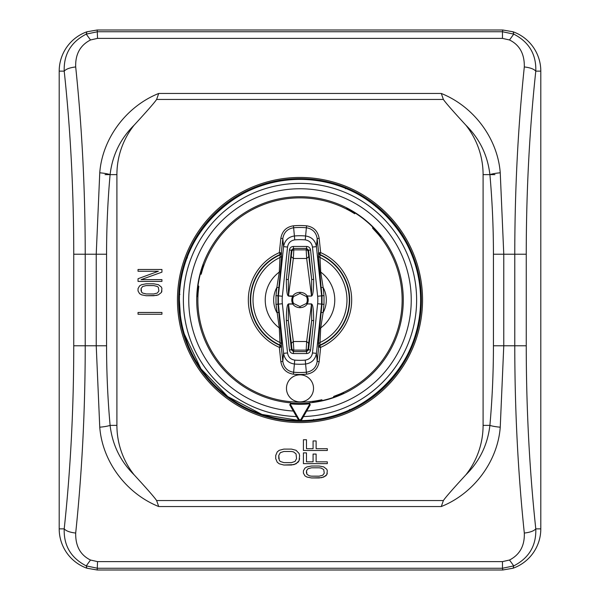 <?xml version="1.0" encoding="UTF-8"?>
<svg xmlns="http://www.w3.org/2000/svg" width="600" height="600" viewBox="0 0 600 600"><rect width="100%" height="100%" fill="white"/><g stroke="black" fill="none" stroke-linecap="round" stroke-linejoin="round"><path stroke-width="0.9" d="M86.887 568.207L97.215 570L502.785 570L513.112 568.207A41.79 41.79 -0 0 0 540.803 528.862L540.803 71.137A41.79 41.79 -0 0 0 513.112 31.793L502.785 30L97.215 30L86.887 31.793A41.79 41.79 -0 0 0 59.198 71.137L59.198 528.862A41.79 41.79 -0 0 0 86.887 568.207L86.25 565.89L90.495 560.025C80.363 555.06 75.427 546.067 75.69 533.055C69.9 532.373 66.075 530.977 64.207 528.862C63.66 545.685 71.01 558.03 86.25 565.89L97.53 568.26L502.47 568.26L502.47 561.615L509.505 560.025C519.81 554.73 524.745 545.737 524.31 533.055C517.98 472.597 514.8 410.175 514.778 345.772L514.778 254.228C514.8 189.825 517.98 127.403 524.31 66.945C524.572 53.932 519.638 44.94 509.505 39.975L502.47 38.385L502.47 31.74L513.75 34.11L509.505 39.975M97.215 30L97.53 38.385L90.495 39.975L86.25 34.11C71.01 41.97 63.66 54.315 64.207 71.137A503.445 138.998 90 0 1 73.748 254.228L73.748 345.772L85.222 345.772C85.2 410.175 82.02 472.597 75.69 533.055M540.803 71.137L535.793 71.137A503.445 138.998 -90 0 0 526.252 254.228L503.775 254.228L500.243 172.8C497.707 139.005 474.285 106.71 441.285 93.457L443.385 99.458C445.485 102.585 452.978 111.157 465.862 125.16A79.605 79.605 180 0 1 483.09 174.623L483.09 425.377A79.605 79.605 180 0 1 465.862 474.84C452.947 488.873 445.455 497.445 443.385 500.543L441.285 506.543C473.947 493.507 497.752 461.13 500.243 427.2L503.775 345.772L526.252 345.772A503.445 138.998 -90 0 0 535.793 528.862C533.925 530.977 530.1 532.373 524.31 533.055M90.495 39.975C80.19 45.27 75.255 54.262 75.69 66.945C82.02 127.403 85.2 189.825 85.222 254.228L85.222 345.772L96.225 345.772L99.757 427.2C102.292 460.995 125.722 493.29 158.715 506.543L441.285 506.543M502.47 561.615L97.53 561.615L90.495 560.025M106.567 254.228L96.225 254.228L96.225 345.772L106.567 345.772L106.567 254.228A453.435 226.718 -90 0 1 110.1 174.623C112.35 155.25 120.368 138.765 134.137 125.16C147.053 111.127 154.545 102.555 156.615 99.458L158.715 93.457C126.052 106.493 102.248 138.877 99.757 172.8L96.225 254.228L73.748 254.228M513.112 31.793L513.75 34.11C528.99 41.97 536.34 54.315 535.793 71.137C533.925 69.023 530.1 67.627 524.31 66.945M513.112 568.207L513.75 565.89C528.99 558.03 536.34 545.685 535.793 528.862L540.803 528.862M509.505 560.025L513.75 565.89L502.47 568.26L502.785 570M86.887 31.793L86.25 34.11L97.53 31.74L502.47 31.74L502.785 30M59.198 71.137L64.207 71.137C66.075 69.023 69.9 67.627 75.69 66.945M158.715 506.543L156.615 500.543C154.515 497.408 147.023 488.842 134.137 474.84A79.605 79.605 180 0 1 116.91 425.377L116.91 174.623L110.1 174.623A11.94 1.815 -174.9 0 0 99.757 172.8M465.862 125.16C479.632 138.765 487.65 155.25 489.9 174.623A11.94 1.823 -5.1 0 1 500.243 172.8M116.91 174.623A79.605 79.605 180 0 1 134.137 125.16M138.045 314.25L138.045 312.457L161.925 312.457L161.925 314.25L138.045 314.25L161.925 314.25M138.045 290.962L139.567 293.647L141.6 294.847L146.175 295.74L141.6 294.847L139.567 293.647L138.045 290.962L138.045 288.577L139.567 285.892L141.6 284.692L146.175 283.8L153.795 283.8L158.37 284.692L161.415 287.085L161.925 288.577L161.415 292.455L161.925 290.962M153.795 295.74L146.175 295.74L156.337 295.44L158.37 294.847L161.415 292.455L158.37 294.847L153.795 295.74M141.09 279.623L161.925 272.16L141.09 279.623L161.925 279.623L161.925 281.415L138.045 281.415L138.045 278.722L158.37 271.26L138.045 271.26L138.045 269.468L161.925 269.468L161.925 272.16M161.925 281.415L138.045 281.415M275.722 458.655L277.245 462.232L279.278 463.822L283.853 465.022L279.278 463.822L277.245 462.232L275.722 458.655L275.722 455.467L277.245 451.882L279.278 450.293L283.853 449.1L291.472 449.1L296.048 450.293L299.093 453.48L299.603 455.467L299.093 460.643L299.603 458.655M291.472 465.022L283.853 465.022L294.015 464.625L298.08 462.232L299.093 460.643L296.048 463.822L291.472 465.022M303.42 473.183L304.95 475.868L306.983 477.06L311.55 477.952L306.983 477.06L304.95 475.868L303.42 473.183L303.42 470.79L304.95 468.105L306.983 466.912L311.55 466.013L319.178 466.013L323.745 466.912L326.798 469.298L327.308 470.79L326.798 474.675L327.308 473.183M319.178 477.952L311.55 477.952L321.712 477.66L325.778 475.868L326.798 474.675L323.745 477.06L319.178 477.952M316.125 454.072L316.125 461.835L327.308 461.835L327.308 463.627L303.42 463.627L303.42 452.88L306.472 452.88L306.472 461.835L313.08 461.835L313.08 454.072L316.125 454.072L316.125 461.835M327.308 463.627L303.42 463.627M316.125 440.94L316.125 448.702L327.308 448.702L327.308 450.495L303.42 450.495L303.42 439.748L306.472 439.748L306.472 448.702L313.08 448.702L313.08 440.94L316.125 440.94L316.125 448.702M327.308 450.495L303.42 450.495M134.137 474.84C120.368 461.235 112.35 444.75 110.1 425.377A11.94 1.815 174.9 0 1 99.757 427.2M483.09 425.377L489.9 425.377A11.94 1.815 5.1 0 0 500.243 427.2M483.09 174.623L489.9 174.623A452.827 226.41 90 0 1 493.433 254.228L493.433 345.772A453.435 226.718 90 0 1 489.9 425.377C487.65 444.75 479.632 461.235 465.862 474.84M187.41 257.888L186.96 257.407L183.127 268.118A121.148 121.148 180 0 0 180.495 280.132C179.49 287.257 179.115 291.803 179.363 293.76L179.925 294.375M375.87 206.76L375.862 205.995C374.835 204.728 371.46 202.147 365.737 198.248A121.148 121.148 180 0 0 355.62 192.382L345.51 188.1L345.51 188.745M313.597 419.438L313.365 420.053L324.653 418.605A121.148 121.148 180 0 0 336.555 415.5C343.358 413.153 347.572 411.428 349.207 410.317L349.5 409.537M158.88 290.962L158.37 287.385L157.35 286.485L153.795 285.593L146.175 285.593L142.62 286.485L141.09 288.577L141.6 292.155L142.62 293.055L146.175 293.947L153.795 293.947L157.35 293.055L158.88 290.962L158.37 287.385L157.35 286.485L153.795 285.593L146.175 285.593L142.62 286.485L141.09 288.577L141.09 290.962M158.37 271.26L138.045 271.26M296.55 458.655L296.048 453.877L293.505 451.882L291.472 451.485L283.853 451.485L280.29 452.685L278.767 455.467L279.278 460.245L280.29 461.438L283.853 462.63L291.472 462.63L295.028 461.438L296.55 458.655L296.048 453.877L293.505 451.882L291.472 451.485L283.853 451.485L280.29 452.685L278.767 455.467L278.767 458.655M324.255 473.183L323.745 469.597L321.21 468.105L319.178 467.805L311.55 467.805L307.995 468.705L306.472 470.79L306.983 474.375L309.517 475.868L311.55 476.168L319.178 476.168L322.733 475.268L324.255 473.183L323.745 469.597L321.21 468.105L319.178 467.805L311.55 467.805L307.995 468.705L306.472 470.79L306.472 473.183M306.472 452.88L306.472 461.835M313.08 461.835L313.08 454.072M306.472 439.748L306.472 448.702M313.08 448.702L313.08 440.94M485.64 174.623L494.947 174.623L485.64 174.623M105.052 174.623L114.36 174.623L105.052 174.623M116.91 425.377L110.1 425.377A452.827 226.41 -90 0 1 106.567 345.772M85.222 345.772L83.775 345.772L85.222 345.772M516.225 345.772L514.778 345.772L516.225 345.772M301.125 420.248L300 420.6A120.6 120.6 -0 0 0 420.6 300L420.6 300A120.6 120.6 180 0 1 300 420.6L299.543 420.548M303.48 416.565L306.668 411.037A111.24 111.24 -0 0 0 411.188 296.61A111.24 111.24 -0 0 0 299.888 188.76A111.24 111.24 -0 0 0 188.805 296.722A111.24 111.24 -0 0 0 293.332 411.037L296.52 416.565A116.618 116.618 180 0 1 183.39 298.26A116.618 116.618 180 0 1 300 183.375A116.618 116.618 -0 0 1 300.097 183.375A116.618 116.618 180 0 1 416.61 298.312A116.618 116.618 180 0 1 303.48 416.565L301.725 419.603A1.987 1.987 180 0 1 300 420.6A120.6 120.6 180 0 1 179.4 300A120.6 120.6 180 0 1 300.105 179.4A120.6 120.6 180 0 1 420.6 300C422.272 364.433 364.433 422.272 300 420.6A1.987 1.987 180 0 1 298.275 419.603L289.778 404.88L290.918 403.095L290.843 403.89A104.295 104.295 -0 0 0 309.157 403.89L309.082 403.095L310.222 404.88L301.695 419.647M298.312 419.662L296.52 416.565M306.668 411.037L310.275 404.798L309.532 404.482L301.035 419.205L301.725 419.603M293.332 411.037L289.725 404.798L290.918 403.095A103.5 103.5 -0 0 0 309.082 403.095L309.21 402.87A103.282 103.282 -0 0 0 403.178 295.388A103.282 103.282 -0 0 0 299.895 196.718A103.282 103.282 -0 0 0 196.815 295.44A103.282 103.282 -0 0 0 290.79 402.87M420.6 300C422.257 235.553 364.447 177.735 300 179.4C235.553 177.735 177.735 235.56 179.4 300L179.4 300A120.6 120.6 -0 0 0 300 420.6A120.6 120.6 180 0 1 299.895 420.6M310.275 404.798L309.21 402.87M346.755 208.965L346.755 208.462L354.712 212.745A102.99 102.99 180 0 1 372.63 226.972L380.587 236.205L380.587 236.917L380.587 236.205L380.587 236.917L372.63 228.195A102.127 102.127 180 0 1 333.743 396.397L343.605 392.588L343.388 393.173L333.368 397.433A102.99 102.99 180 0 1 321.585 400.702L312.645 402L312.817 401.535L312.645 402L312.817 401.535L321.938 399.75A102.127 102.127 180 0 1 198.795 286.305L197.708 296.812L197.28 296.355L198.038 285.495A102.99 102.99 180 0 1 200.475 273.517L203.377 264.96L203.715 265.32L203.377 264.952L203.715 265.32L201.165 274.26A102.127 102.127 180 0 1 354.712 213.757L346.755 208.635M293.445 374.19C286.343 373.095 282.142 368.91 280.837 361.635L282.817 361.433C283.86 367.62 287.46 371.22 293.618 372.233L293.445 374.19A74.475 74.475 -0 0 0 306.555 374.19L305.595 364.02C311.707 363.067 315.315 359.513 316.418 353.355L317.183 361.433L319.163 361.635C317.858 368.91 313.657 373.087 306.555 374.19M306.555 225.81C313.657 226.905 317.858 231.09 319.163 238.358L317.183 238.567C316.14 232.38 312.54 228.78 306.382 227.76L306.555 225.81A74.475 74.475 -0 0 0 293.445 225.81L294.405 235.98C288.293 236.933 284.685 240.487 283.582 246.638L282.817 238.567L280.837 238.358C282.142 231.09 286.343 226.905 293.445 225.81M300 374.827A13.53 13.53 -0 0 0 286.47 388.357A13.53 13.53 -0 0 0 300 401.895A13.53 13.53 -0 0 0 313.53 388.357A13.53 13.53 -0 0 0 300 374.827M280.837 238.358L279.337 252.638L281.317 252.84L280.132 254.46L279.3 272.062A34.777 34.777 180 0 0 279.3 327.938L280.44 328.86L277.987 304.155L278.407 304.155L278.407 295.837L277.987 295.837L277.987 304.155L276.007 304.365L279.3 327.938L280.132 345.54L281.317 347.153L279.337 347.362L280.837 361.635M278.85 312.375L276.87 312.577A26.332 26.332 180 0 1 276.87 287.415L279.3 272.062L280.44 271.14L278.85 287.625L276.87 287.415L276.007 295.635L277.987 295.837L278.85 287.625M280.44 271.14L281.565 256.335L281.317 252.84L282.817 238.567C283.86 232.38 287.46 228.78 293.618 227.76A72.517 72.517 -0 0 1 306.382 227.76L305.595 235.98C311.7 236.925 315.308 240.48 316.418 246.638L317.183 238.567L318.683 252.84L320.663 252.638L319.163 238.358M319.163 361.635L320.663 347.362L318.683 347.153L319.868 345.54L320.7 327.938A34.777 34.777 180 0 0 320.7 272.062L319.868 254.46L318.683 252.84L318.435 256.335L321.15 287.625L323.13 287.415L320.7 272.062L319.56 271.14M312.465 352.942C311.752 357.06 309.353 359.452 305.25 360.112A60.345 60.345 180 0 1 294.75 360.112C290.647 359.452 288.248 357.06 287.535 352.942L282.368 303.743A35.797 35.797 -179.9 0 1 282.368 296.257L287.535 247.058C288.248 242.94 290.647 240.548 294.75 239.88A60.345 60.345 180 0 1 305.25 239.88C309.353 240.548 311.752 242.94 312.465 247.058L317.632 296.257A35.797 35.797 179.9 0 1 317.632 303.743L312.465 352.942L316.418 353.355L321.593 304.155L321.593 295.837L323.993 295.635L323.13 287.415A26.332 26.332 180 0 1 323.13 312.577L320.7 327.938L319.56 328.86L321.15 312.375L323.13 312.577L323.993 304.365L322.013 304.155L322.013 295.837L321.15 287.625M319.56 328.86L318.435 343.665L318.683 347.153L317.183 361.433C316.14 367.62 312.54 371.22 306.382 372.233A72.517 72.517 -0 0 1 293.618 372.233L294.405 364.02C288.3 363.067 284.692 359.52 283.582 353.355L282.817 361.433L281.317 347.153L281.565 343.665L280.44 328.86M281.565 256.335L280.178 257.407A46.98 46.98 -0 0 0 280.178 342.593L281.565 343.665M318.435 343.665L319.822 342.593A46.98 46.98 -0 0 0 319.822 257.407L318.435 256.335M313.65 279.353C313.567 298.185 311.543 295.222 311.513 296.1L307.222 295.935C305.603 293.663 303.195 292.462 300 292.327C296.82 292.455 294.413 293.663 292.778 295.935L288.487 295.935L293.34 258.48L293.82 249.87L306.18 249.87L306.66 258.48L311.513 295.935L311.67 279.555L313.65 279.353L310.567 249.998L308.587 250.208L306.615 248.415L306.615 246.435C308.827 246.608 310.147 247.792 310.567 249.998M289.433 249.998C289.845 247.8 291.165 246.615 293.385 246.435L293.385 248.415L291.413 250.208L289.433 249.998L286.35 279.353C286.44 298.32 288.465 295.178 288.487 296.1L288.33 279.555L291.84 251.647A1.987 1.98 163.5 0 1 293.82 249.87L293.385 248.415L306.615 248.415L306.18 249.87A1.987 1.98 -163.5 0 1 308.16 251.647L308.587 250.208L311.67 279.555L308.16 251.647M286.35 320.647C286.447 301.642 288.457 304.837 288.487 303.9L288.33 320.438L286.35 320.647L289.433 349.995C289.845 352.192 291.165 353.385 293.385 353.565L293.385 351.585L291.413 349.793L289.433 349.995M313.65 320.647L311.67 320.438L308.587 349.793L308.16 348.353A1.987 1.98 -16.5 0 1 306.18 350.13L293.82 350.13L293.385 351.585L306.615 351.585L306.615 353.565C308.827 353.392 310.147 352.2 310.567 349.995L313.65 320.647C313.567 301.8 311.543 304.778 311.513 303.9L311.67 320.438L308.64 343.327L306.66 341.513L306.18 350.13L306.615 351.585L308.587 349.793L310.567 349.995M311.513 296.1L307.222 296.1A8.205 8.205 -0 0 1 307.222 303.9L306.42 303.465A7.29 7.29 -0 0 0 306.42 296.535L307.222 295.935L306.42 296.535L300 293.445L300 292.327M311.513 303.9L307.222 303.9L311.513 304.058L306.66 341.513L293.34 341.513L291.36 343.327L291.84 348.353A1.987 1.98 16.5 0 0 293.82 350.13L293.34 341.513L288.487 304.058L292.778 304.058L293.58 303.465L292.778 304.058C294.397 306.33 296.805 307.538 300 307.665C303.18 307.538 305.587 306.337 307.222 304.058L306.42 303.465L300 306.548L293.58 303.465A7.29 7.29 -0 0 1 293.58 296.535L288.487 296.1M286.35 279.353L288.33 279.555L291.413 250.208L291.84 251.647M291.36 343.327L288.33 320.438L291.413 349.793L291.84 348.353M288.487 303.9L292.778 303.9A8.205 8.205 -0 0 1 292.778 296.1L293.58 296.535L300 293.445M309.157 403.89L309.157 403.89A0.398 0.398 154.8 0 1 309.532 404.482M59.198 528.862L64.207 528.862A503.445 138.998 90 0 0 73.748 345.772M493.433 254.228L503.775 254.228L503.775 345.772L493.433 345.772M97.53 38.385L502.47 38.385M441.285 93.457L158.715 93.457M526.252 254.228L526.252 345.772M97.215 570L97.53 561.615M443.385 99.458L156.615 99.458M156.615 500.543L443.385 500.543M177.45 300A122.55 122.55 -0 0 0 300 422.55A122.55 122.55 -0 0 0 422.55 300A122.55 122.55 -0 0 0 300 177.45A122.55 122.55 -0 0 0 177.45 300M178.642 300A121.358 121.358 -0 0 0 300 421.357A121.358 121.358 -0 0 0 421.357 300A121.358 121.358 -0 0 0 300 178.642A121.358 121.358 -0 0 0 178.642 300M313.365 420.053A1.987 1.987 20 0 0 314.205 419.76M324.548 418.072L324.653 418.605M336.555 415.5L336.39 414.982M349.207 410.317L348.337 410.49M186.96 257.407A1.987 1.987 137 0 0 186.84 258.285M183.653 268.26L183.127 268.118M180.495 280.132L181.035 280.222M179.363 293.76L179.61 292.913M345.51 188.1A1.987 1.987 -0 0 1 346.237 188.61M355.62 192.382L355.373 192.862M365.737 198.248L365.445 198.697M375.862 205.995L375.067 205.605M298.275 419.603L298.965 419.205L290.468 404.482A0.398 0.398 -168.4 0 1 290.843 403.89M301.035 419.205A1.193 1.193 180 0 1 298.965 419.205M290.468 404.482L289.725 404.798M354.712 212.745L354.712 213.757M372.63 228.195L372.63 226.972M333.743 396.397L333.368 397.433M321.585 400.702L321.938 399.75M198.795 286.305L198.038 285.495M200.475 273.517L201.165 274.26M320.663 347.362A51.675 51.675 -0 0 0 320.663 252.638L319.868 254.46A49.688 49.688 -0 0 1 319.868 345.54L320.663 347.362M279.337 252.638A51.675 51.675 -0 0 0 279.337 347.362L280.132 345.54A49.688 49.688 -0 0 1 280.132 254.46L279.337 252.638M281.67 253.103L280.478 254.722A49.305 49.305 180 0 0 280.478 345.278L281.67 346.897M282.368 296.257L278.407 295.837L283.582 246.638L287.535 247.058M318.33 346.897L319.522 345.278A49.305 49.305 180 0 0 319.522 254.722L318.33 253.103M317.632 303.743L322.013 304.155L321.15 312.375M287.535 352.942L283.582 353.355L278.407 304.155L282.368 303.743M276.007 295.635L276.007 304.365M305.25 239.88L305.595 235.98A64.26 64.26 180 0 0 294.405 235.98L294.75 239.88M312.465 247.058L316.418 246.638L321.593 295.837L317.632 296.257M323.993 304.365L323.993 295.635M294.75 360.112L294.405 364.02A64.26 64.26 180 0 0 305.595 364.02L305.25 360.112M293.385 246.435L306.615 246.435M306.615 353.565L293.385 353.565M291.36 256.673L293.34 258.48L306.66 258.48L308.64 256.673M300 306.548L300 307.665M308.16 348.353L308.64 343.327M300 420.6L261.938 414.435L227.76 396.57L200.97 368.835L184.305 334.05M180.33 314.947L179.4 300"/></g></svg>
